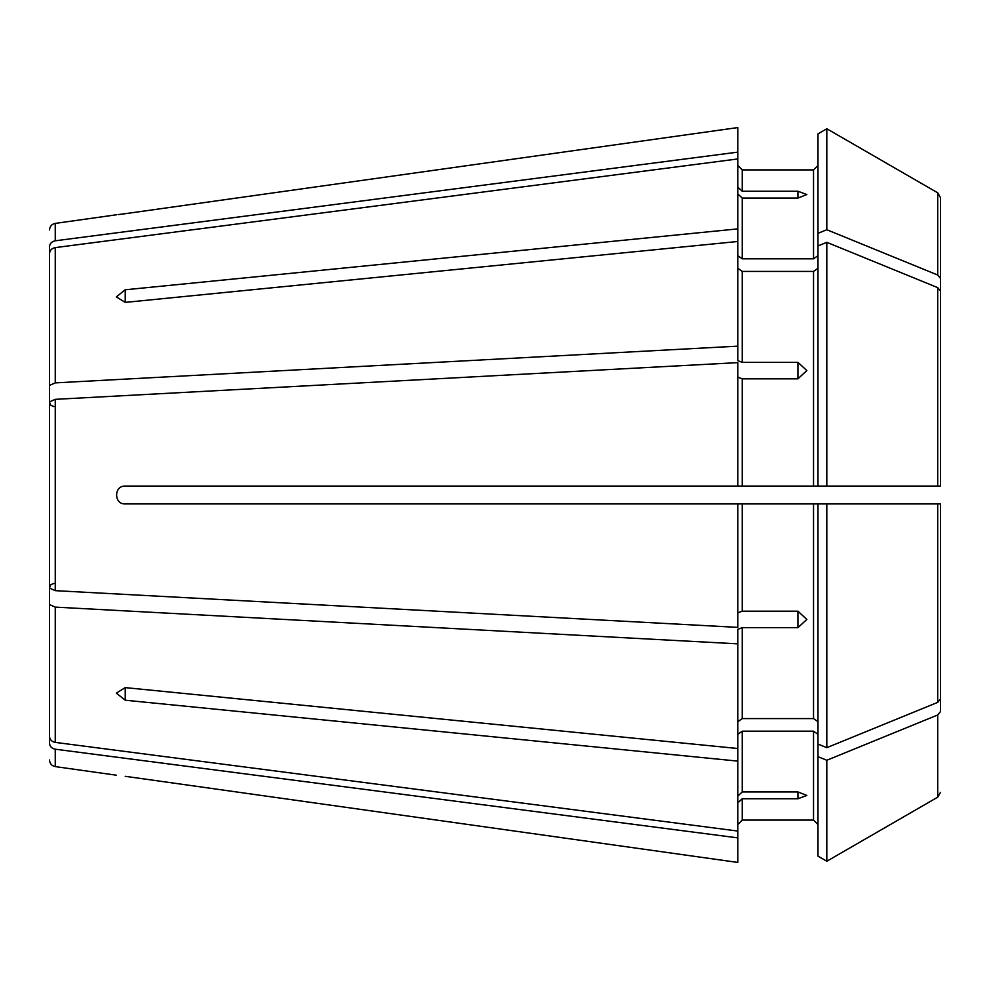 <?xml version="1.0" encoding="UTF-8"?>
<svg xmlns="http://www.w3.org/2000/svg" width="990" height="990" viewBox="0 0 990 990"><rect width="100%" height="100%" fill="white"/><g stroke="black" fill="none" stroke-linecap="round" stroke-linejoin="round"><path stroke-width="1.49" d="M797.94 611.177L806.85 619.455L797.94 627.635L797.94 611.177L742.252 611.177L742.252 503.91L737.798 503.91L737.798 627.375L55.254 590.659L55.254 399.341L737.798 362.625L737.798 486.09L125.235 486.09C113.751 485.508 113.763 504.504 125.235 503.91L737.798 503.91M737.798 612.884L742.252 611.177M49.5 588.122L49.5 401.878L49.5 588.122L55.254 590.659M940.5 423.336L940.5 278.438L937.716 275.022L826.811 229.73L817.988 233.331L817.988 245.928L826.811 242.327L826.811 486.09L817.988 486.09L938.681 486.09M817.988 245.928L817.988 486.09L737.798 486.09M737.798 761.112L125.235 700.215L116.325 693.124L125.235 687.617L737.798 748.514L737.798 831.055L55.254 742.389L55.254 607.118L737.798 643.846L737.798 629.343L742.252 627.635L797.94 627.635M817.988 734.332L813.533 731.177L742.252 731.177L737.798 734.332M817.988 856.14L826.811 861.238L817.988 856.14L817.988 744.072L826.811 747.673L937.716 702.368L940.5 698.965L940.5 503.91L939.102 503.91M817.988 756.669L826.811 760.271L937.716 714.978L940.5 711.562L940.5 566.664L940.5 711.562M817.988 233.331L817.988 133.86L826.811 128.762L937.716 192.815L940.5 197.641L940.5 402.571M797.94 791.938L806.85 795.465L797.94 798.757L797.94 791.938L742.252 791.938L742.252 731.177M737.798 796.059L742.252 791.938M49.5 576.984L49.5 736.275C49.772 739.629 51.69 741.659 55.254 742.389M826.811 242.327L937.716 287.632L940.5 291.035L940.5 486.09L939.102 486.09M737.798 187.122L742.252 191.243L797.94 191.243L806.85 194.535L797.94 198.062L742.252 198.062L737.798 193.941M49.5 413.016L49.5 253.725C49.772 250.371 51.69 248.342 55.254 247.611L737.798 158.945L737.798 228.888L125.235 289.785L125.235 302.383L116.325 296.876L125.235 289.785M737.798 862.426L125.235 776.309C113.763 774.848 113.763 774.848 125.235 776.309L737.798 862.426L737.798 831.055M937.716 797.185L826.811 861.238L937.716 797.185L940.5 792.359L937.716 797.185L937.716 714.978M817.988 824.546L813.533 820.091L742.252 820.091L737.798 824.546M797.94 362.365L797.94 378.824L806.85 370.545L797.94 362.365L742.252 362.365L742.252 271.421L737.798 268.278M49.5 451.391L49.5 385.419L55.254 382.882L737.798 346.154L737.798 360.657L742.252 362.365M118.07 214.607L125.235 213.692C113.763 215.152 113.763 215.152 125.235 213.692L737.798 127.574L737.798 158.945M817.988 165.454L813.533 169.909L742.252 169.909L737.798 165.454M817.988 133.86L826.811 128.762L937.716 192.815L940.5 197.641L940.5 278.438M49.5 736.275L49.5 604.581L55.254 607.118M737.798 748.514L737.798 643.846M49.5 401.878L55.254 399.341M49.5 583.803L49.5 743.094C49.772 746.448 51.69 748.477 55.254 749.207L737.798 837.874M49.5 538.61L49.5 604.581M49.5 406.197L49.5 246.906C49.772 243.552 51.69 241.523 55.254 240.793L737.798 152.126M125.235 213.692L737.798 127.574M49.5 385.419L49.5 253.725M737.798 346.154L737.798 241.486L125.235 302.383M797.94 798.757L742.252 798.757L737.798 802.878M797.94 378.824L742.252 378.824L737.798 377.116M817.988 721.722L813.533 718.579L742.252 718.579L737.798 721.722M817.988 744.072L817.988 503.91L826.811 503.91L742.252 503.91L813.533 503.91L813.533 718.579M826.811 747.673L826.811 503.91L938.681 503.91M817.988 255.667L813.533 258.823L742.252 258.823L737.798 255.667M737.798 241.486L737.798 228.888M817.988 268.278L813.533 271.421L742.252 271.421M826.811 229.73L826.811 128.762M940.5 486.09L940.5 291.035M940.5 698.965L940.5 503.91M826.811 861.238L826.811 760.271M125.235 700.215L125.235 687.617M49.5 759.998C49.809 763.661 51.727 765.864 55.254 766.607L55.254 749.207M55.254 240.793L55.254 223.394L116.325 214.805M55.254 382.882L55.254 247.611M797.94 191.243L797.94 198.062M937.716 275.022L937.716 192.815M742.252 191.243L742.252 169.909M742.252 258.823L742.252 198.062M813.533 258.823L813.533 169.909M937.716 486.09L937.716 287.632M742.252 486.09L742.252 378.824M813.533 486.09L813.533 271.421M937.716 702.368L937.716 503.91M742.252 718.579L742.252 627.635M742.252 820.091L742.252 798.757M813.533 820.091L813.533 731.177M55.254 766.607L116.325 775.195M53.955 406.593L50.824 405.318L49.5 402.138M55.254 223.394C51.727 224.136 49.809 226.339 49.5 230.002M53.955 583.407L50.824 584.682L49.5 587.862"/></g></svg>
